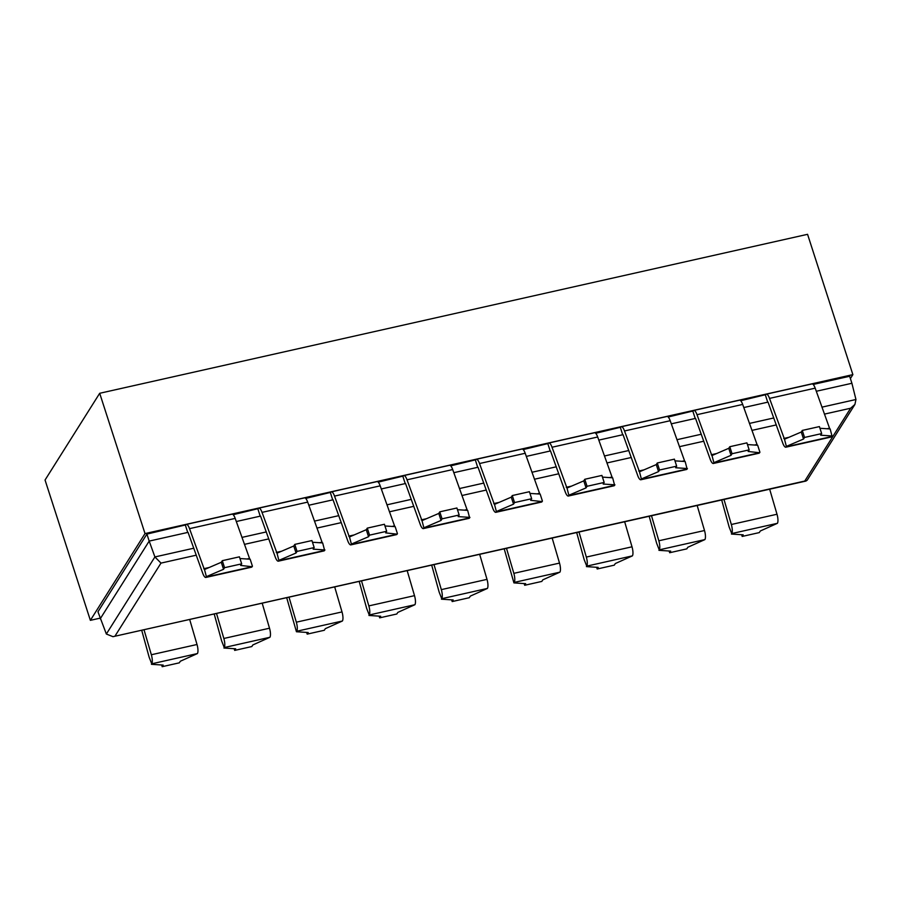 <?xml version="1.0" encoding="UTF-8"?>
<svg xmlns="http://www.w3.org/2000/svg" width="901" height="901" viewBox="0 0 901 901"><rect width="100%" height="100%" fill="white"/><g stroke="black" fill="none" stroke-linecap="round" stroke-linejoin="round"><path stroke-width="1.35" d="M821.926 407.151L855.95 399.503L851.907 383.274L816.295 391.271M855.95 399.503L854.914 404.448L850.623 408.232L804.751 481.055L805.945 481.055L112.974 636.68L804.751 481.055M854.914 404.448L807.228 480.154L805.945 481.055M188.05 532.367L202.714 573.205A7.67 2.32 -102.7 0 0 205.867 577.44L251.537 567.191A7.67 2.32 -102.7 0 0 252.122 566.718L240.668 565.445L241.682 563.846L239.418 556.829L222.288 560.681L221.286 562.28L204.381 569.567L189.525 528.65A7.67 2.32 -102.7 0 0 186.372 524.416A7.67 2.32 -102.7 0 0 185.786 524.889L146.919 534.079L97.961 611.779L106.352 634.022L112.974 636.68M106.352 634.022L154.904 556.942L160.986 563.102L196.305 555.174M741.636 534.732L742.176 536.433L759.306 532.592L760.309 530.993L777.405 523.312A7.67 2.32 -102.7 0 0 777 514.246L769.668 489.209M850.386 378.578L852.875 374.625L145.016 533.583L99.696 393.286L45.05 480.03L90.37 620.338L145.016 533.583M100.034 618.165L90.37 620.338M260.547 516.082L275.21 556.931A7.67 2.32 -102.7 0 0 278.375 561.165A7.67 2.32 -102.7 0 0 278.95 560.692L277.001 553.191L262.022 512.376A7.67 2.32 -102.7 0 0 258.869 508.141A7.67 2.32 -102.7 0 0 258.283 508.603L233.201 514.696M333.043 499.796L347.707 540.645A7.67 2.32 -102.7 0 0 350.872 544.88L396.541 534.62A7.67 2.32 -102.7 0 0 397.127 534.158L385.673 532.885L386.675 531.286L384.412 524.269L367.281 528.121L366.279 529.709L349.374 536.996L334.53 496.091A7.67 2.32 -102.7 0 0 331.365 491.856A7.67 2.32 -102.7 0 0 330.78 492.329L305.698 498.422M405.54 483.522L420.215 524.359A7.67 2.32 -102.7 0 0 423.369 528.594A7.67 2.32 -102.7 0 0 423.954 528.132L421.995 520.62L407.027 479.816A7.67 2.32 -102.7 0 0 403.862 475.57A7.67 2.32 -102.7 0 0 403.276 476.043L378.195 482.136M478.037 467.236L492.712 508.085A7.67 2.32 -102.7 0 0 495.865 512.32L541.535 502.06A7.67 2.32 -102.7 0 0 542.12 501.587L530.666 500.325L531.669 498.726L529.405 491.709L512.286 495.55L511.272 497.149L494.379 504.436L479.523 463.531A7.67 2.32 -102.7 0 0 476.359 459.296A7.67 2.32 -102.7 0 0 475.784 459.769L450.691 465.851M526.297 456.402L550.5 450.928L565.209 491.8A7.67 2.32 -102.7 0 0 568.362 496.034A7.67 2.32 -102.7 0 0 568.948 495.561L566.988 488.06L552.02 447.245A7.67 2.32 -102.7 0 0 548.867 443.01A7.67 2.32 -102.7 0 0 548.281 443.483L523.199 449.576M623.042 434.676L637.705 475.525A7.67 2.32 -102.7 0 0 640.859 479.76A7.67 2.32 -102.7 0 0 641.444 479.287L639.485 471.786L624.517 430.971A7.67 2.32 -102.7 0 0 621.363 426.736A7.67 2.32 -102.7 0 0 620.778 427.198L595.696 433.291M695.538 418.391L710.202 459.24A7.67 2.32 -102.7 0 0 713.367 463.474L759.025 453.214A7.67 2.32 -102.7 0 0 759.611 452.752L748.168 451.48L749.17 449.881L746.906 442.864L729.776 446.716L728.774 448.304L711.869 455.591L697.014 414.685A7.67 2.32 -102.7 0 0 693.86 410.451A7.67 2.32 -102.7 0 0 693.274 410.924L668.193 417.017M768.035 402.116L782.699 442.954A7.67 2.32 -102.7 0 0 785.863 447.189A7.67 2.32 -102.7 0 0 786.449 446.727L784.489 439.215L769.522 398.4A7.67 2.32 -102.7 0 0 766.357 394.165A7.67 2.32 -102.7 0 0 765.771 394.638L740.69 400.731M851.907 383.274L849.643 376.269L813.186 384.445M785.863 447.189L831.533 436.94A7.67 2.32 -102.7 0 0 832.119 436.467L830.159 428.966L819.955 428.279M829.798 428.944L815.18 388.151A7.67 2.32 -102.7 0 0 812.026 383.916L766.357 394.165M852.875 374.625L807.566 234.316L99.696 393.286M161.639 664.983L162.191 666.684L179.322 662.832L180.324 661.244L197.409 653.563A7.67 2.32 -102.7 0 0 197.015 644.497L189.672 619.449M239.959 558.53L250.163 559.217L252.438 566.233M249.802 559.194L235.195 518.402A7.67 2.32 -102.7 0 0 232.041 514.167L186.372 524.416M141.694 630.227L149.172 657.291L151.74 663.812A7.67 2.32 -102.7 0 0 151.345 654.745L144.002 629.709M205.867 577.44A7.67 2.32 -102.7 0 0 206.453 576.978L204.493 569.466M193.839 548.202L154.904 556.942L149.183 541.096L187.712 532.435L185.448 525.418M162.191 666.684L163.194 665.084L151.436 664.307M765.433 395.167L767.708 402.184L743.798 407.556M692.937 411.453L695.2 418.469L671.301 423.842M620.44 427.738L622.704 434.755L598.793 440.116M475.446 460.298L477.71 467.315L453.8 472.687M402.95 476.584L405.213 483.589L381.303 488.961M330.442 492.858L332.717 499.875L308.806 505.247M257.945 509.144L260.209 516.16L236.31 521.521M100.236 618.796L149.183 541.096L146.919 534.079M550.207 451.029L547.943 444.013M669.128 551.018L669.68 552.718L686.81 548.867L687.812 547.267L704.909 539.586A7.67 2.32 -102.7 0 0 704.503 530.52L697.171 505.484M747.458 444.565L757.662 445.24L759.926 452.257M757.302 445.218L742.683 404.425A7.67 2.32 -102.7 0 0 739.53 400.19L693.86 410.451M649.182 516.262L656.66 543.326L659.239 549.847A7.67 2.32 -102.7 0 0 658.834 540.78L651.502 515.744M713.367 463.474A7.67 2.32 -102.7 0 0 713.952 463.001L711.993 455.501M669.68 552.718L670.682 551.119L658.924 550.331M749.17 449.881L732.04 453.732L731.038 455.32L714.256 462.517M732.04 453.732L729.776 446.716M731.038 455.32L728.774 448.304M721.678 499.976L729.157 527.04L731.736 533.561A7.67 2.32 -102.7 0 0 731.33 524.495L723.999 499.458M742.176 536.433L743.19 534.834L731.432 534.056M832.423 435.983L820.665 435.194L821.667 433.595L804.548 437.447L803.534 439.046L786.753 446.232M821.667 433.595L819.403 426.59L802.273 430.43L801.271 432.03L784.489 439.215M804.548 437.447L802.273 430.43M803.534 439.046L801.271 432.03M596.631 567.292L597.183 568.993L614.313 565.152L615.315 563.553L632.401 555.872A7.67 2.32 -102.7 0 0 632.006 546.806L624.663 521.769M640.859 479.76L686.528 469.5A7.67 2.32 -102.7 0 0 687.114 469.027L685.154 461.526L674.95 460.85M684.794 461.503L670.186 420.711A7.67 2.32 -102.7 0 0 667.033 416.476L621.363 426.736M576.685 532.547L584.163 559.6L586.742 566.132A7.67 2.32 -102.7 0 0 586.337 557.066L578.994 532.018M597.183 568.993L598.185 567.405L586.427 566.616M687.429 468.543L675.66 467.754L676.674 466.166L659.543 470.007L658.541 471.606L641.76 478.803M659.543 470.007L657.279 462.99L656.277 464.589L639.485 471.786M658.541 471.606L656.277 464.589M676.674 466.166L674.41 459.15L657.279 462.99M504.188 548.822L513.93 582.902L525.688 583.679L524.686 585.278L541.805 581.427L542.819 579.839L559.904 572.158A7.67 2.32 -102.7 0 0 559.51 563.091L552.167 538.043M568.362 496.034L614.032 485.785A7.67 2.32 -102.7 0 0 614.617 485.312L612.657 477.812L602.454 477.125M612.297 477.778L597.69 436.996A7.67 2.32 -102.7 0 0 594.536 432.762L548.867 443.01M513.93 582.902L514.234 582.406A7.67 2.32 -102.7 0 0 513.84 573.34L506.497 548.304M524.686 585.278L524.134 583.578M614.921 484.817L603.163 484.04L604.177 482.44L587.047 486.292L586.044 487.891L569.252 495.077M587.047 486.292L584.783 479.276L583.78 480.875L566.988 488.06M586.044 487.891L583.78 480.875M604.177 482.44L601.902 475.424L584.783 479.276M451.638 599.863L452.189 601.564L469.308 597.712L470.322 596.113L487.407 588.432A7.67 2.32 -102.7 0 0 487.002 579.366L479.67 554.329M529.957 493.41L540.161 494.086L542.425 501.102M539.8 494.063L525.193 453.271A7.67 2.32 -102.7 0 0 522.028 449.036L476.359 459.296M431.692 565.107L439.17 592.16L441.738 598.692A7.67 2.32 -102.7 0 0 441.332 589.626L434 564.589M495.865 512.32A7.67 2.32 -102.7 0 0 496.451 511.847L494.491 504.346M452.189 601.564L453.192 599.965L441.434 599.176M531.669 498.726L514.55 502.567L513.547 504.166L496.755 511.363M514.55 502.567L512.286 495.55M513.547 504.166L511.272 497.149M379.141 616.138L379.681 617.838L396.812 613.998L397.814 612.398L414.91 604.717A7.67 2.32 -102.7 0 0 414.505 595.651L407.173 570.615M423.369 528.594L469.038 518.345A7.67 2.32 -102.7 0 0 469.624 517.872L467.664 510.371L457.46 509.696M467.304 510.349L452.696 469.556A7.67 2.32 -102.7 0 0 449.531 465.321L403.862 475.57M359.195 581.382L366.662 608.445L369.241 614.978A7.67 2.32 -102.7 0 0 368.836 605.9L361.504 580.863M379.681 617.838L380.695 616.239L368.937 615.462M469.928 517.388L458.17 516.6L459.172 515L442.053 518.852L441.04 520.451L424.258 527.637M442.053 518.852L439.778 511.836L438.776 513.435L421.995 520.62M441.04 520.451L438.776 513.435M459.172 515L456.908 507.995L439.778 511.836M286.687 597.667L296.44 631.747L308.198 632.525L307.185 634.124L324.315 630.272L325.317 628.673L342.414 621.003A7.67 2.32 -102.7 0 0 342.008 611.925L334.676 586.889M384.964 525.97L395.167 526.646L397.431 533.662M394.807 526.623L380.188 485.842A7.67 2.32 -102.7 0 0 377.035 481.596L331.365 491.856M296.44 631.747L296.744 631.252A7.67 2.32 -102.7 0 0 296.339 622.186L289.007 597.149M350.872 544.88A7.67 2.32 -102.7 0 0 351.458 544.407L349.498 536.906M307.185 634.124L306.644 632.423M386.675 531.286L369.545 535.138L368.543 536.726L351.762 543.922M369.545 535.138L367.281 528.121M368.543 536.726L366.279 529.709M234.136 648.697L234.688 650.398L251.818 646.558L252.821 644.958L269.917 637.277A7.67 2.32 -102.7 0 0 269.512 628.211L262.18 603.174M278.375 561.165L324.033 550.905A7.67 2.32 -102.7 0 0 324.619 550.432L322.671 542.931L312.456 542.256M322.31 542.909L307.691 502.116A7.67 2.32 -102.7 0 0 304.538 497.881L258.869 508.141M214.19 613.953L221.669 641.005L224.248 647.537A7.67 2.32 -102.7 0 0 223.842 638.471L216.51 613.435M234.688 650.398L235.69 648.81L223.932 648.022M324.934 549.948L313.176 549.159L314.179 547.571L297.048 551.412L296.046 553.011L279.265 560.208M297.048 551.412L294.785 544.395L293.782 545.995L277.001 553.191M296.046 553.011L293.782 545.995M314.179 547.571L311.915 540.555L294.785 544.395M241.682 563.846L224.552 567.698L223.549 569.297L206.768 576.482M224.552 567.698L222.288 560.681M223.549 569.297L221.286 562.28M244.419 544.373L268.813 538.888M316.915 528.087L341.31 522.614M389.412 511.813L413.807 506.328M461.909 495.527L486.303 490.043M534.406 479.242L558.8 473.768M606.914 462.968L631.308 457.483M679.41 446.682L703.805 441.208M751.907 430.396L776.302 424.923M824.404 414.122L850.623 408.232M115.103 635.926L160.986 563.102M197.015 644.497L151.345 654.745M197.409 653.563L151.74 663.812M241.941 537.401L266.336 531.917M314.438 521.116L338.832 515.642M386.934 504.83L411.329 499.357M459.431 488.556L483.826 483.071M531.939 472.27L556.334 466.797M604.436 455.985L628.83 450.511M676.933 439.711L701.327 434.226M749.429 423.425L773.824 417.951M704.503 530.52L658.834 540.78M704.909 539.586L659.239 549.847M759.611 452.752L713.952 463.001M756.908 444.497L754.497 445.038M716.509 453.563L711.238 454.746M742.683 404.425L697.014 414.685M777 514.246L731.33 524.495M777.405 523.312L731.736 533.561M832.119 436.467L786.449 446.727M829.404 428.212L826.994 428.752M789.006 437.289L783.735 438.472M815.18 388.151L769.522 398.4M632.006 546.806L586.337 557.066M632.401 555.872L586.742 566.132M687.114 469.027L641.444 479.287M684.411 460.771L681.989 461.312M644.001 469.849L638.741 471.032M670.186 420.711L624.517 430.971M559.51 563.091L513.84 573.34M559.904 572.158L514.234 582.406M614.617 485.312L568.948 495.561M611.914 477.057L609.493 477.598M571.504 486.123L566.245 487.306M597.69 436.996L552.02 447.245M487.002 579.366L441.332 589.626M487.407 588.432L441.738 598.692M542.12 501.587L496.451 511.847M539.417 493.331L536.996 493.883M499.008 502.409L493.748 503.591M525.193 453.271L479.523 463.531M414.505 595.651L368.836 605.9M414.91 604.717L369.241 614.978M469.624 517.872L423.954 528.132M466.909 509.617L464.499 510.157M426.511 518.694L421.251 519.877M452.696 469.556L407.027 479.816M342.008 611.925L296.339 622.186M342.414 621.003L296.744 631.252M397.127 534.158L351.458 544.407M394.413 525.902L392.003 526.443M354.014 534.969L348.743 536.151M380.188 485.842L334.53 496.091M269.512 628.211L223.842 638.471M269.917 637.277L224.248 647.537M324.619 550.432L278.95 560.692M321.916 542.177L319.506 542.717M281.517 551.254L276.247 552.437M307.691 502.116L262.022 512.376M252.122 566.718L206.453 576.978M249.419 558.462L246.998 559.003M209.009 567.529L203.75 568.711M235.195 518.402L189.525 528.65"/></g></svg>
